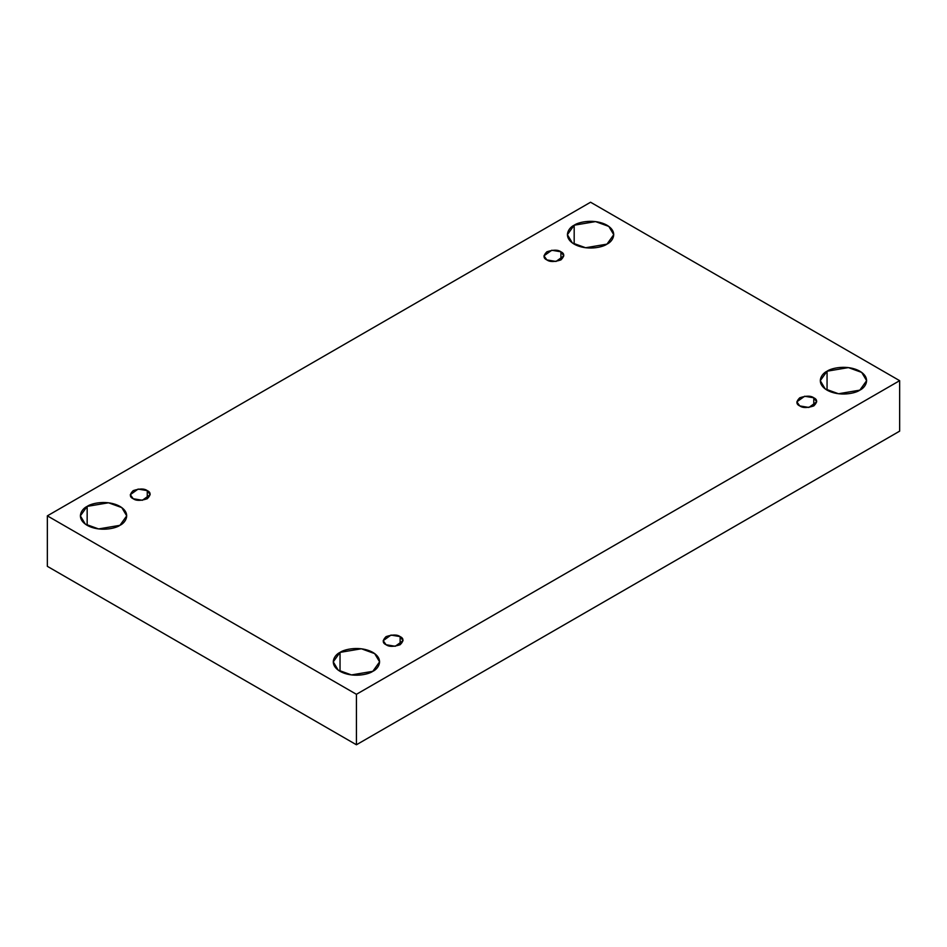 <?xml version="1.0" encoding="UTF-8"?>
<svg xmlns="http://www.w3.org/2000/svg" width="947" height="947" viewBox="0 0 947 947"><rect width="100%" height="100%" fill="white"/><g stroke="black" fill="none" stroke-linecap="round" stroke-linejoin="round"><path stroke-width="1.42" d="M574.178 225.208L567.395 234.678L572.319 242.929L585.613 247.747L606.968 244.137C602.825 247.285 586.536 251.014 574.178 244.137C562.281 236.999 568.733 227.6 574.178 225.208C578.321 222.06 594.609 218.331 606.968 225.208C618.876 232.346 612.413 241.745 606.968 244.137L613.751 234.678L608.826 226.428L595.533 221.598L574.178 225.208L574.178 244.137L574.178 225.208M87.16 506.396L80.365 515.855L85.289 524.105L98.583 528.935L119.938 525.325C115.806 528.473 99.506 532.19 87.16 525.325C75.251 518.187 81.702 508.788 87.16 506.396C91.291 503.248 107.579 499.519 119.938 506.396C131.846 513.523 125.395 522.933 119.938 525.325L126.72 515.855L121.796 507.604L108.503 502.786L87.16 506.396L87.16 525.325L87.16 506.396M340.032 652.388L333.249 661.858L338.174 670.109L351.467 674.927L372.822 671.316C368.679 674.465 352.391 678.194 340.032 671.316C328.124 664.19 334.587 654.779 340.032 652.388C344.175 649.24 360.464 645.523 372.822 652.388C384.719 659.526 378.267 668.937 372.822 671.316L379.605 661.858L374.681 653.608L361.387 648.778L340.032 652.388L340.032 671.316L340.032 652.388M827.062 371.212L820.28 380.67L825.204 388.921L838.497 393.751L859.84 390.14C855.709 393.289 839.421 397.006 827.062 390.14C815.154 383.002 821.605 373.603 827.062 371.212C831.194 368.063 847.494 364.335 859.84 371.212C871.749 378.338 865.298 387.749 859.84 390.14L866.635 380.67L861.711 372.42L848.417 367.602L827.062 371.212L827.062 390.14L827.062 371.212M813.793 405.908L813.793 397.799L804.642 396.248L796.841 401.848L799.742 405.908C796.025 404.215 796.025 401.516 799.742 397.799C806.193 395.645 810.869 395.645 813.793 397.799C817.521 399.48 817.521 402.191 813.793 405.908C807.353 408.05 802.665 408.05 799.742 405.908L808.892 407.459L816.705 401.848L813.793 397.799L813.793 405.908M400.131 644.729L400.131 636.621L390.981 635.07L383.18 640.681L386.08 644.729C382.363 643.049 382.363 640.338 386.08 636.621C392.532 634.478 397.207 634.478 400.131 636.621C403.848 638.314 403.848 641.012 400.131 644.729C393.692 646.884 389.004 646.884 386.08 644.729L395.23 646.28L403.043 640.681L400.131 636.621L400.131 644.729M147.259 498.738L147.259 490.629L138.108 489.078L130.295 494.677L133.207 498.738C129.479 497.045 129.479 494.346 133.207 490.629C139.647 488.474 144.335 488.474 147.259 490.629C150.975 492.31 150.975 495.009 147.259 498.738C140.807 500.88 136.131 500.88 133.207 498.738L142.358 500.276L150.159 494.677L147.259 490.629L147.259 498.738M560.92 259.904L560.92 251.795L551.77 250.245L543.957 255.856L546.869 259.904C543.152 258.223 543.152 255.512 546.869 251.795C553.308 249.653 557.996 249.653 560.92 251.795C564.637 253.488 564.637 256.187 560.92 259.904C554.469 262.059 549.793 262.059 546.869 259.904L556.019 261.455L563.82 255.856L560.92 251.795L560.92 259.904M356.427 744.768L899.65 431.145L899.65 380.67L356.427 694.305L356.427 744.768L356.427 694.305L47.35 515.855L590.573 202.232L899.65 380.67L899.65 431.145L356.427 744.768L47.35 566.33L47.35 515.855L47.35 566.33L356.427 744.768M356.427 694.305L899.65 380.67L590.573 202.232L47.35 515.855L356.427 694.305"/></g></svg>

